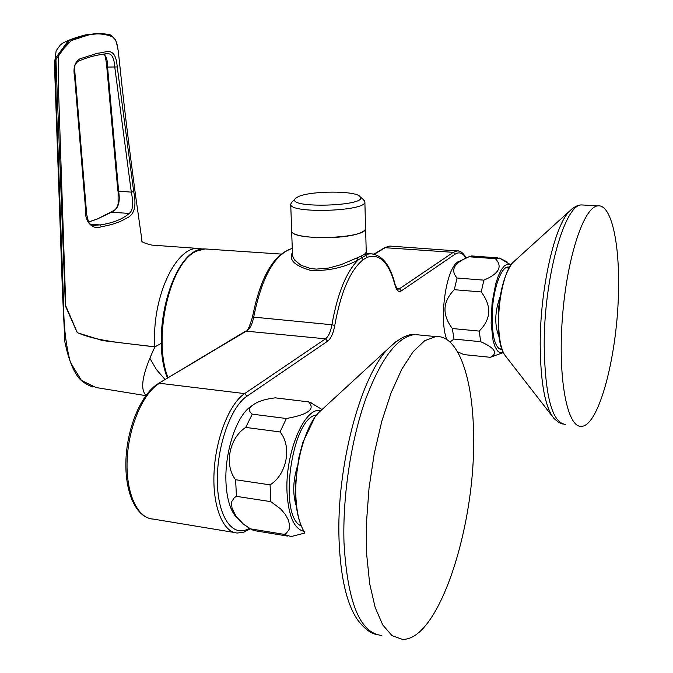 <?xml version="1.0" encoding="UTF-8"?>
<svg xmlns="http://www.w3.org/2000/svg" width="673" height="673" viewBox="0 0 673 673"><rect width="100%" height="100%" fill="white"/><g stroke="black" fill="none" stroke-linecap="round" stroke-linejoin="round"><path stroke-width="1.01" d="M161.343 343.323L154.899 346.906C151.29 299.157 175.173 247.134 197.862 248.421L151.98 245.115C144.098 243.273 140.741 241.666 141.919 240.286L135.366 194.085C129.081 146.621 124.732 111.642 120.812 74.812M203.204 249.086L197.862 248.421M146.041 395.303C139.58 389.204 142.533 373.078 154.908 346.915M105.207 55.186L104.559 54.076M112.315 36.477C106.25 33.6 100.05 32.741 93.707 33.894L86.506 34.903L69.571 40.296L55.935 59.594L65.407 305.912L77.269 332.706L102.515 340.572L154.891 346.906C129.46 343.348 98.536 341.985 77.328 332.63L65.761 305.887L58.273 82.316L58.484 54.21L71.321 40.557L87.431 35.299L85.547 34.895L68.495 40.372L55.346 58.433L55.884 90.165L63.699 306.106C63.742 326.699 65.979 345.451 70.404 362.36L81.475 380.472L96.113 387.555M99.806 33.667L85.421 34.903L93.707 33.902C104.054 33.566 109.884 34.096 111.205 35.484L115.386 39.791C116.034 40.54 117.001 44.342 118.288 51.198L120.358 70.421M133.7 191.612C137.233 208.588 132.884 215.831 126.272 218.279C119.912 222.225 111.625 225.018 101.396 226.666C93.387 230.435 84.344 222.317 85.589 209.639L74.636 76.949C72.928 68.074 74.695 62.034 79.919 58.829L97.585 53.209C106.401 52.763 115.335 45.31 117.262 66.955L133.7 191.612L131.302 192.133L114.805 67.401C113.888 53.125 109.161 52.679 104.063 54.118L104.046 54.118C91.301 55.708 81.744 59.661 77.631 61.613L75.199 64.49C74.854 63.657 74.526 71.582 75.292 76.84L74.636 76.949M120.812 74.804C117.994 50.206 118.305 41.903 113.257 37.192C105.055 33.616 96.441 32.977 87.431 35.299M103.592 54.168C106.41 56.389 107.747 60.755 107.587 67.25L118.641 191.359C120.45 202.43 118.137 209.345 111.71 212.104L96.878 219.221L88.676 221.997M93.303 225.219L100.134 224.942C112.929 223.049 122.621 219.213 129.199 213.425L129.208 213.417C132.96 210.683 133.658 203.591 131.302 192.133L117.876 191.115L106.805 67.081L117.262 66.955M618.529 288.667C619.471 241.649 611.017 204.07 597.91 205.862C583.912 206.434 566.784 257.877 562.359 318.354C557.757 378.84 567.339 427.885 581.354 426.32C599.264 426.489 617.991 352.795 618.529 288.667M473.573 436.626C473.355 379.025 458.523 334.7 435.768 336.584L424.68 340.731L413.172 351.659L401.789 369.208L391.106 392.805L381.734 421.466L374.222 453.795L369.031 488.085L366.482 522.425L366.718 554.889L369.679 583.71L375.147 607.408L382.744 624.923L391.997 635.632L402.37 639.35C438.83 640.923 475.491 525.924 473.573 436.626M284.183 534.362L250.432 528.852L243.592 524.301L236.122 516.443L232.118 508.51L231.478 503.597L231.865 501.368L234.288 497.667L236.433 496.354L270.807 501.646L280.725 508.973L285.327 514.441L288.296 519.876L289.6 525.007L289.07 529.558L286.412 533.134L284.183 534.362L291.03 536.583L304.642 533.109M245.729 427.414C229.316 437.812 223.873 465.06 235.626 479.74L270.092 484.863C287.043 474.33 292.132 446.216 280.027 431.94L245.729 427.414L252.249 414.156C248.278 411.127 248.64 407.998 253.334 404.767C257.868 401.386 265.17 399.072 275.257 397.844L308.621 401.899C315.603 409.083 308.184 414.618 286.37 418.513L252.249 414.156M308.621 401.899L312.44 403.363M280.027 431.94L286.37 418.513M236.433 496.354L235.626 479.74M270.807 501.646L270.092 484.863M287.699 536.095L257.136 531.098L253.418 530.374L250.432 528.852M303.977 531.317C294.185 529.079 288.54 516.233 287.043 492.779C284.822 453.013 304.726 406.206 320.626 410.681M250.693 529.02L242.701 523.611L235.971 516.788C230.267 510.025 226.961 498.962 226.035 483.601C224.277 454.662 235.314 419.01 248.968 407.88L252.51 405.306M301.235 525.966C277.713 516.334 291.729 417.092 316.596 414.972M454.3 289.693C442.565 301.74 441.917 314.678 452.349 328.533L479.201 331.091C491.172 319.137 491.845 306.097 481.22 291.947L454.3 289.693L457.026 277.999C450.102 269.932 454.082 262.857 468.972 256.758L472.917 256.043M468.972 256.758L495.437 258.71C502.866 266.584 499.013 273.726 483.887 280.153L457.026 277.999M495.437 258.71L499.383 258.011L507.148 261.923M503.286 352.576L490.281 357.304C498.281 353.308 495.092 348.109 480.707 341.699L453.964 339.074L449.976 342.01M457.547 351.769L464 354.612L490.281 357.304M481.22 291.947L483.887 280.153M480.707 341.699L479.201 331.091M503.269 352.543L500.241 352.837L497.431 350.852L494.992 346.637L493.057 340.395L491.122 323.166L492.089 302.757L495.749 283.602L498.357 275.812L501.301 269.78L504.405 265.818L507.518 264.085L510.807 264.851M453.964 339.074L452.349 328.533M446.779 339.537C438.905 320.07 445.694 270.479 457.219 262.327L458.523 261.385M502.092 349.901C495 348.74 491.727 336.138 492.257 312.079C493.368 287.035 502.193 264.279 509.192 267.248M297.155 467.096C292.932 481.338 292.637 494.31 296.28 506.012M499.93 297.264C494.731 311.902 494.419 325.084 499.004 336.811M292.519 254.789L293.134 257.465L294.774 260.199L300.974 265.255L310.589 268.527L316.369 269.107L328.811 268.022L341.161 264.615L361.09 256.177L364.943 253.898L366.23 252.207L367.853 254.175L358.179 259.929C344.282 267.56 328.491 271.068 310.808 270.445C294.597 265.801 288.473 259.82 292.427 252.501M356.715 258.02L358.179 259.929C346.216 272.018 337.467 293.63 331.915 324.756L334.767 325.396C340.782 292.158 350.229 270.26 363.109 259.711L361.09 256.177M366.903 253.443L370.36 253.805L367.853 254.175L366.146 252.442M373.557 254.041L370.36 253.805C381.961 254.52 390.214 264.775 395.101 284.561L395.017 285.201C388.901 262.293 379.555 253.023 366.978 257.389L364.943 253.898M366.978 257.389L363.109 259.711M365.532 227.827L365.624 228.366C365.624 229.872 363.908 231.327 360.476 232.749C343.625 240.404 289.769 238.696 291.619 230.721L291.678 230.191M297.903 196.853C309.816 190.678 356.202 190.484 360.063 196.651C369.275 206.165 286.488 208.84 295.178 198.754L297.903 196.853M363.597 199.856L364.875 201.765C367.248 211.448 288.835 213.964 290.702 204.163L291.846 202.194M364.875 201.765L365.548 228.366C367.929 238.797 289.861 241.271 291.695 230.721L290.702 204.163M90.695 224.26L100.134 224.942L101.396 226.666M85.126 34.979L85.421 34.903C68.747 39.261 62.396 43.106 60.41 44.864L56.137 50.795L54.437 63.809L62.48 292.41L64.894 342.044C68.385 358.844 73.079 370.882 78.968 378.176C82.224 381.81 86.851 384.771 92.874 387.051M75.292 76.84L86.27 209.404L85.589 209.639M96.878 219.221L113.762 210.582C115.79 209.505 117.237 207.301 118.112 203.986L118.128 190.88M107.066 66.921L106.805 67.081C105.796 57.356 104.677 53.058 103.449 54.185M563.091 424.15L558.64 422.417L554.098 418.572C545.172 407.703 540.537 383.046 540.2 344.601C540.024 289.028 554.51 225.539 569.594 211.07L572.319 208.605M565.303 424.411C552.129 422.526 545.096 396.246 544.188 345.577C543.893 277.68 564.748 203.683 581.724 204.945L584.063 205.072M597.91 205.862L581.724 204.945C578.09 204.811 574.044 206.855 569.594 211.07L512.574 262.781C505.314 272.489 500.636 287.994 498.533 309.286L498.222 327.86L498.912 336.079C500.005 345.224 502.26 351.929 505.675 356.219C501.225 350.692 498.87 339.436 498.617 322.46C498.373 298.046 505.002 270.167 512.574 262.781L513.903 261.578M375.913 634.378C370.074 633.083 363.908 628.161 357.422 619.631C346.688 603.79 340.572 577.384 339.074 540.411C336.121 467.727 360.45 376.821 387.909 348.959L395.732 341.817M381.313 635.379C359.803 632.847 347.369 601.864 343.987 542.421C342.582 496.068 351.028 440.63 365.372 399.947C381.027 358.347 397.507 336.542 414.82 334.531L420.768 335.12M304.709 532.452C299.578 524.738 296.642 512.851 295.901 496.792C294.421 465.396 305.138 426.505 318.573 412.717L322.3 409.285M167.989 377.763C152.174 337.282 170.37 260.788 197.122 250.962L205.072 248.943L208.622 249.178M245.704 331.108L325.53 338.83L327.633 341.169C330.973 338.561 333.354 333.303 334.767 325.396M252.653 317.378L253.671 317.126C252.358 324.016 250.087 328.584 246.848 330.805L158.584 383.408C141.591 393.369 127.424 426.455 125.96 459.28C124.547 492.03 135.946 517.932 153.15 519.068C137.401 518.547 125.582 492.745 127.172 459.491C128.619 426.287 143.223 392.796 159.543 383.265L244.636 393.604L325.53 338.83C328.525 336.508 330.653 331.823 331.915 324.756L253.671 317.126C261.906 276.83 274.777 253.94 292.275 248.463M250.255 528.785L243.996 532.099L237.594 533.024C223.041 532.755 212.315 506.475 214.064 472.303C215.68 438.173 229.476 403.59 244.636 393.604L246.949 396.22C230.646 406.887 216.454 447.251 217.371 482.634C218.077 518.151 233.354 538.383 249.33 528.263M327.633 341.169L246.949 396.22M401.36 290.862L399.451 288.776L453.265 252.333L455.024 254.243L401.36 290.862C398.635 292.452 396.523 290.559 395.017 285.201M397.566 289.272L399.451 288.776L396.776 288.549M465.682 257.608C462.57 252.787 459.02 251.668 455.024 254.243M458.464 251.037L457.06 250.936L453.265 252.333L384.67 247.681M374.348 254.209L385.671 247.403L389.818 246.066L391.383 246.183M292.275 248.413C273.675 254.091 260.401 277.024 252.451 317.202C249.111 327.785 246.949 332.369 245.956 330.956L158.315 383.568M145.789 395.64L96.138 387.555M111.499 212.231L129.182 213.425L111.499 212.222M95.339 225.371C91.822 225.455 89.559 224.252 88.55 221.754C86.893 216.235 86.136 212.121 86.27 209.404M88.643 221.939L96.475 219.263M505.675 356.219L552.255 416.208M303.06 529.727C297.214 518.269 294.724 502.622 295.59 482.785L298.711 458.237L302.825 442.439L314.939 417.125L318.573 412.717L387.909 348.959C398.685 338.569 407.653 333.758 414.82 334.531L435.768 336.584M309.698 402.16L322.039 409.487M248.968 407.88L253.334 404.767M497.986 257.885L471.63 255.942M499.29 257.986L510.832 264.817M470.149 256.236L457.219 262.327M280.919 254.066L205.072 248.943C173.971 246.554 149.12 332.815 167.442 378.091M149.843 358.246L156.472 369.586L165.053 379.522M316.117 415.578L315.082 415.443M300.94 525.251L299.914 525.091M508.746 268.022L505.768 267.795M501.78 349.06L498.811 348.765M397.541 289.255L398.004 289.297C398.113 290.677 397.146 289.096 395.101 284.561M466.061 257.456C462.822 252.577 459.827 250.406 457.06 250.936L389.818 246.066L384.889 247.555L373.952 254.116M366.23 252.207L365.624 228.366M292.519 254.823L291.619 230.721M153.15 519.068L234.238 532.469M295.178 198.754L291.148 202.918M360.063 196.651L364.354 200.554"/></g></svg>
